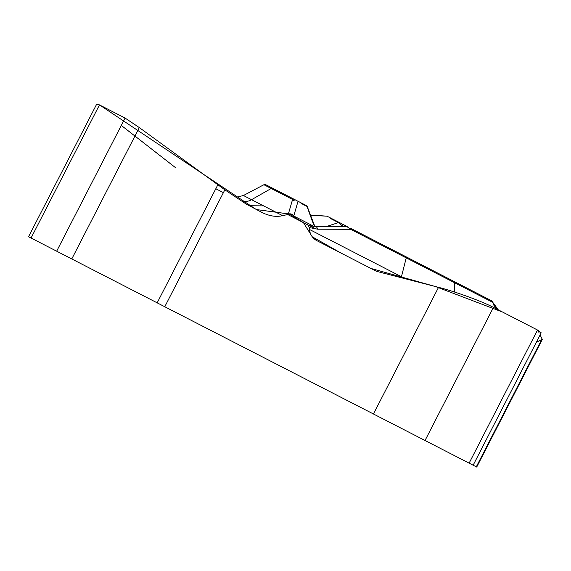 <?xml version="1.0" encoding="UTF-8"?>
<svg xmlns="http://www.w3.org/2000/svg" width="571" height="571" viewBox="0 0 571 571"><rect width="100%" height="100%" fill="white"/><g stroke="black" fill="none" stroke-linecap="round" stroke-linejoin="round"><path stroke-width="0.86" d="M440.041 274.258L486.456 298.112M287.391 214.361L316.113 229.121L287.391 214.361M307.284 206.659L307.012 206.431A2.063 1.877 -62.8 0 0 306.163 205.453L295.136 199.786L292.081 201.142L293.644 200.007L295.136 199.786L273.017 188.416A2.063 1.92 117.2 0 0 271.211 188.48L251.554 199.686L282.631 215.66L289.697 214.089L291.203 214.796L294.557 218.043L307.79 224.91A4.225 1.399 -62.8 0 0 307.605 224.753L316.113 229.121M282.631 215.66C276.307 217.187 269.441 216.131 262.025 212.483L246.458 204.218L224.846 189.836L139.303 127.569L125.085 118.061L99.475 104.9L96.742 104.05L28.55 236.737L476.714 467.057L542.307 339.424L536.355 342.236L540.102 334.934L542.307 339.424M496.627 309.004L493.401 304.607L492.959 302.444L491.645 300.781L488.769 299.297M462.788 285.95L350.637 228.307A2.063 0.685 117.2 0 1 350.73 229.349L317.612 229.178L309.239 227.543L309.425 229.428L401.463 276.728A15.474 5.11 -62.8 0 0 401.235 277.706M310.367 215.374L327.019 216.173L310.239 215.003M327.019 216.173L348.26 227.087M467.999 288.626L359.823 233.032M491.645 300.781L406.131 256.829A2.063 0.685 117.2 0 1 406.224 257.864L401.463 276.728L405.517 278.812M326.098 226.637L338.475 222.604L330.495 218.5L329.945 217.679M342.229 223.989A2.063 0.614 117.2 0 1 342.058 225.624L338.781 226.701M344.22 226.73L342.058 225.624L338.475 222.604A2.063 1.684 -62.8 0 1 339.659 222.669M300.146 202.362L301.245 203.469L307.012 206.431L312.358 221.255A4.225 1.242 159.4 0 1 312.644 221.534M541.201 332.807L537.532 330.031L493.451 307.369C481.539 301.16 455.365 291.61 438.542 287.334L377.567 271.596A15.474 12.077 117.2 0 1 375.59 270.847L316.784 240.627C312.515 238.271 310.067 234.538 309.425 229.428M307.79 224.91L309.239 227.543M298.026 201.27L293.758 216.002L293.051 216.723M314.243 226.537L293.758 216.002A4.225 3.897 -163.8 0 0 288.469 214.068M315.535 226.587A4.225 2.298 90.3 0 1 317.612 229.178M305.278 205.003L306.284 205.517M267.642 185.661L278.562 191.271M273.017 188.416L265.808 184.719L263.902 184.726L243.439 195.518L251.554 199.686A15.474 14.418 117.2 0 1 242.411 201.527M307.605 224.753C307.298 225.16 309.932 225.766 315.506 226.587L347.104 226.744L350.73 229.349L492.959 302.444M175.889 167.953L121.302 125.427M99.497 104.907L256.329 209.557L289.254 214.018L303.415 222.597L312.244 236.787L341.201 253.174L370.886 268.434L435.58 286.571L502.53 312.037L538.175 330.366L539.124 333.043M263.609 205.881L248.985 205.76M223.411 192.641L215.817 188.737M541.379 340.188L476.285 466.842M453.581 281.217A2.063 1.613 117.2 0 1 454.352 282.602L454.587 292.052M224.846 189.836L164.769 306.741M438.542 287.334L373.448 413.989M493.451 307.369L425.031 440.498M537.532 330.031L469.119 463.152M288.326 214.104L292.081 201.142M263.902 184.726L293.644 200.007M314.849 226.844L312.358 221.255M139.303 127.569L71.782 258.956M217.794 184.89L157.175 302.837M99.475 104.9L31.055 238.021M125.085 118.061L56.672 251.183M493.001 302.623L498.326 309.882M486.478 298.326L485.821 297.784M541.008 333.178L473.145 465.222M347.111 226.751L348.039 226.972M307.205 206.424L314.906 226.616M243.439 195.518L236.059 197.302M307.305 206.688L306.292 205.517"/></g></svg>
